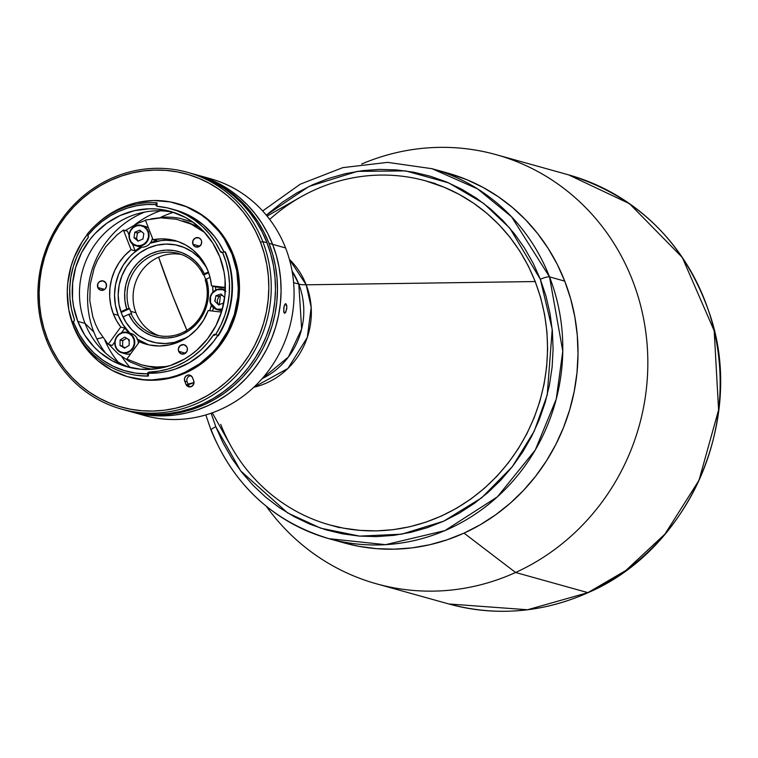 <?xml version="1.0" encoding="UTF-8"?>
<svg xmlns="http://www.w3.org/2000/svg" width="758" height="758" viewBox="0 0 758 758"><rect width="100%" height="100%" fill="white"/><g stroke="black" fill="none" stroke-linecap="round" stroke-linejoin="round"><path stroke-width="1.14" d="M439.593 170.995A192.03 181.541 105.6 0 1 577.568 338.911A192.03 181.541 105.6 0 1 464.019 533.13L447.125 539.81L429.729 544.746L412.011 547.882L394.132 549.18L376.271 548.64L358.6 546.272L344.047 542.88L358.6 546.272L376.271 548.64L394.132 549.18L412.011 547.882L429.729 544.746L447.125 539.81L464.019 533.13L515.592 572.489L587.914 592.642A3.837 0.985 65.6 0 0 588.151 592.623A3.837 0.985 -114.4 0 1 587.914 592.642L527.559 609.754L448.888 603.984A222.757 210.582 -74.4 0 0 587.914 592.642L515.592 572.489A222.757 210.582 105.6 0 1 376.565 583.831A222.757 210.582 105.6 0 1 266.323 506.335A222.757 210.582 -74.4 0 0 515.592 572.489L464.019 533.13A192.03 181.541 105.6 0 1 336.599 540.615M205.825 414.91L211.056 430.203C234.023 485.613 273.316 521.76 328.944 538.673L344.16 542.908A192.03 181.541 -74.4 0 0 530.752 482.278A192.03 181.541 -74.4 0 0 564.738 281.123L570.622 298.671L574.82 316.787L577.293 335.292L578.013 354.024L576.98 372.784L574.204 391.412L569.713 409.708L563.535 427.512L555.747 444.643L546.414 460.93L535.631 476.242L523.503 490.407L510.143 503.293L495.685 514.777L480.259 524.754L464.019 533.13L480.259 524.754L495.685 514.777L510.143 503.293L523.503 490.407L535.631 476.242L546.414 460.93L555.747 444.643L563.535 427.512L569.713 409.708L574.204 391.412L576.98 372.784L578.013 354.024L577.293 335.292L574.82 316.787L570.622 298.671L564.738 281.123L557.234 264.324L548.167 248.425L537.64 233.578L525.739 219.924L512.588 207.607L498.309 196.729L483.036 187.416L466.937 179.731L447.135 172.909L466.937 179.731L483.036 187.416L498.309 196.729L512.588 207.607L525.739 219.924L537.64 233.578L548.167 248.425L557.234 264.324L564.738 281.123L549.522 276.888A7.684 1.554 158.7 0 0 540.34 279.285L552.212 329.332L547.238 394.946L534.182 431.255L512.294 466.72L481.576 497.883L443.648 521.21L401.683 534.182L359.567 536.114L320.786 528.212L287.604 512.91L240.656 470.889L215.803 426.745A7.684 1.554 158.7 0 0 211.046 430.184A7.684 1.554 -21.3 0 1 215.803 426.745L211.131 413.214L215.803 426.745L223.013 442.871L231.711 458.135L241.821 472.386L253.248 485.49L265.878 497.324L279.579 507.756L294.237 516.71L309.7 524.081L325.817 529.804L342.445 533.822L359.415 536.105L376.555 536.617L393.724 535.366L410.732 532.362L427.427 527.625L443.648 521.21L459.234 513.166L474.044 503.587L487.934 492.558L500.754 480.193L512.399 466.587L522.755 451.901L531.709 436.257L539.184 419.809L545.116 402.725L549.427 385.149L552.099 367.279L553.084 349.258L552.393 331.284L550.024 313.518L545.987 296.122L540.34 279.285A7.684 1.554 -21.3 0 1 549.522 276.888A192.03 181.541 105.6 0 1 515.525 478.033A192.03 181.541 105.6 0 1 328.944 538.673L385.585 544.67L444.927 530.591L497.362 496.878L535.252 450.034L556.258 399.068L562.777 351.181L549.522 276.888L564.738 281.123A192.03 181.541 -74.4 0 0 447.258 172.938L432.032 168.702A192.03 181.541 105.6 0 1 549.522 276.888L511.574 216.797L477.54 188.856L432.032 168.702L387.632 162.373L342.805 167.641L300.291 184.175L262.666 210.951M515.592 572.489A222.757 210.582 -74.4 0 0 633.347 282.544A222.757 210.582 -74.4 0 0 361.718 163.993A222.757 210.582 105.6 0 1 496.149 154.67A222.757 210.582 105.6 0 1 647.588 352.006A222.757 210.582 105.6 0 1 515.592 572.489M587.914 592.642A222.757 210.582 -74.4 0 0 719.91 372.159A222.757 210.582 -74.4 0 0 568.472 174.823L629.481 203.665L682.285 257.445L714.188 330.801L718.593 409.945L698.98 480.354L664.965 534.068L625.928 570.423L587.914 592.642M269.687 219.403A178.594 168.826 105.6 0 1 425.873 180.935A178.594 168.826 105.6 0 1 535.129 281.55L535.129 281.55A178.594 168.826 -74.4 0 0 300.736 196.995L267.081 216.077M306.185 284.809L535.129 281.55L306.185 284.809L311.187 307.426L307.312 337.386L287.917 368.454L253.759 387.291A74.663 70.589 105.6 0 0 306.185 284.809A76.814 15.567 -21.3 0 1 298.785 284.089A76.814 15.567 158.7 0 0 306.185 284.809A74.663 70.589 105.6 0 0 289.404 259.388L306.185 284.809M262.069 378.706L288.4 357.027L301.646 329.029L298.785 284.089A72.588 68.618 -74.4 0 0 292.076 271.032L298.785 284.089L293.611 282.639L298.785 284.089A72.588 68.618 -74.4 0 1 262.069 378.706M202.718 231.01A72.588 68.618 105.6 0 1 203.258 231.019M165.367 367.024A72.588 68.618 105.6 0 1 164.893 366.749M212.259 412.816L231.199 446.547A178.594 168.826 -74.4 0 0 452.355 510.485A178.594 168.826 -74.4 0 0 535.129 281.55A178.594 168.826 105.6 0 1 503.52 468.615A178.594 168.826 105.6 0 1 329.995 525.01A178.594 168.826 105.6 0 1 220.73 424.395M172.701 295.791L186.894 330.261A264.04 67.453 -114.4 0 1 172.701 295.791A264.04 67.453 -114.4 0 1 158.621 257.17L172.701 295.791M113.34 313.935A53.771 50.833 105.6 0 1 131.077 249.714L135.142 250.841A53.771 50.833 105.6 0 1 140.751 247.032L135.142 250.841L131.077 249.714L124.577 255.673L119.072 262.666L114.733 270.483L111.672 278.916L109.976 287.727L109.683 296.662L110.82 305.483L113.34 313.935L116.59 320.786L120.768 327.039L124.824 328.167L121.413 332.857L124.824 328.167L120.768 327.039L108.176 344.331L120.768 327.039A53.771 50.833 105.6 0 1 113.34 313.935L118.248 315.309L113.34 313.935M177.533 241.385A53.771 50.833 -74.4 0 0 150.141 243.242L161.009 240.618L166.021 240.248L175.97 241.063M141.822 247.136A53.771 50.833 -74.4 0 0 118.248 315.309L115.424 305.322L114.534 294.89L115.595 284.43L118.58 274.32L123.374 264.959L129.789 256.706L133.531 253.096L141.898 247.089M145.394 220.066L153.05 239.727L157.114 240.855L150.662 242.522A53.771 50.833 105.6 0 1 157.114 240.855L153.05 239.727A53.771 50.833 105.6 0 1 175.107 240.637A53.771 50.833 105.6 0 1 208.005 270.928L204.158 263.073L199.108 256.033L192.987 250.007L185.966 245.156L178.244 241.631L170.029 239.519L161.558 238.874L153.05 239.727L145.394 220.066L160.904 217.849L176.415 219.233L191.158 224.141L204.651 232.498M97.773 287.5A4.804 4.539 105.6 0 1 103.287 280.953A4.804 4.539 105.6 0 1 105.371 288.684A4.804 4.539 105.6 0 1 97.773 287.5L104.623 289.404L97.773 287.5L100.217 290.039L103.704 289.963L105.191 288.893L106.461 286.42L105.807 282.838L102.927 280.867L99.497 281.654L97.801 283.843L97.773 287.5M192.92 244.266A4.804 4.539 105.6 0 1 198.435 237.728A4.804 4.539 105.6 0 1 200.519 245.459A4.804 4.539 105.6 0 1 192.92 244.266L199.771 246.179L192.92 244.266L195.365 246.805L198.852 246.729L201.344 244.085L201.628 241.319L200.955 239.613L198.928 237.889L195.441 237.965L192.949 240.608L192.92 244.266M178.642 351.295A4.804 4.539 105.6 0 1 184.156 344.748A4.804 4.539 105.6 0 1 186.25 352.479A4.804 4.539 105.6 0 1 178.642 351.295L185.492 353.2L178.642 351.295L181.086 353.825L184.582 353.759L187.065 351.115L187.349 348.348L186.686 346.633L183.796 344.663L180.376 345.449L178.405 348.538L178.642 351.295M121.631 313.765A49.924 47.195 105.6 0 1 130.461 261.472A49.924 47.195 105.6 0 1 178.973 245.706A49.924 47.195 105.6 0 1 206.536 267.536L199.382 257.919L192.248 251.893L184.09 247.468L175.221 244.834L165.983 244.076L156.726 245.232L147.819 248.245L139.586 253.02L132.347 259.359L126.387 267.015L121.943 275.713L119.167 285.093L118.172 294.815L119.006 304.498L121.631 313.765L125.932 322.273L131.769 329.683L138.904 335.709L147.061 340.134L155.93 342.768L165.168 343.526L174.416 342.37L187.046 337.471A49.924 47.195 105.6 0 1 152.168 341.896A49.924 47.195 105.6 0 1 121.631 313.765M212.6 286.126A49.924 47.195 105.6 0 1 212.979 292.029L212.6 286.126M211.368 305.237A49.924 47.195 105.6 0 1 209.663 310.704L211.368 305.237M219.204 304.593A49.924 47.195 -74.4 0 0 220.19 295.876M137.539 339.394A53.771 50.833 -74.4 0 0 148.71 344.852L136.847 338.93M129.845 333.132L122.891 324.462L118.248 315.309A53.771 50.833 -74.4 0 0 129.845 333.132M143.499 342.9L139.444 341.773L126.851 359.065L139.444 341.773L149.25 344.966L159.531 345.999L169.849 344.824L179.798 341.488L188.96 336.145L196.947 328.991L203.457 320.34L208.194 310.534L221.497 312.088L208.194 310.534A53.771 50.833 105.6 0 1 146.237 344.227A53.771 50.833 105.6 0 1 139.444 341.773L143.499 342.9L137.691 339.802A53.771 50.833 105.6 0 0 143.499 342.9M167.319 366.474L156.707 367.014L148.938 366.341L141.31 364.778L126.851 359.065M225.344 288.097L211.491 285.823L225.353 287.443L211.491 285.823L210.26 278.224L208.005 270.928A53.771 50.833 105.6 0 1 211.491 285.823L215.547 286.95L215.736 289.992A53.771 50.833 105.6 0 0 215.547 286.95L225.344 288.097M108.963 344.549L117.983 353.692L129.798 361.774L142.959 367.223L151.998 369.26M193.214 222.284L179.57 218.228L172.502 217.281L165.358 217.063L151.117 218.835M145.508 220.37L137.406 223.487L124.738 230.82M138.108 241.319L136.44 238.021M182.792 220.891L187.984 222.388L199.648 227.542M215.462 297.951L214.988 301.381A53.771 50.833 105.6 0 0 215.462 297.951M213.538 307.767L212.477 311.036A53.771 50.833 105.6 0 0 213.538 307.767M160.762 368.142L152.993 367.469L142.608 365.11M129.002 332.895L124.824 328.167A53.771 50.833 105.6 0 0 129.002 332.895M112.231 345.459L114.752 342L112.231 345.459L108.176 344.331L98.976 331.388L95.47 324.168L92.751 316.569L89.795 300.585L90.259 284.212L94.115 268.228L97.261 260.629L105.807 246.672L116.997 234.923L123.412 230.053L131.077 249.714L123.412 230.053L127.477 231.181L129.012 235.132L127.477 231.181M132.356 243.706L135.142 250.841L132.356 243.706M122.55 341.289L123.128 340.152M218.986 305.114L217.66 303.029L217.205 300.556L219.062 295.914M130.575 311.301A42.249 39.937 105.6 0 1 129.637 308.639L129.031 308.468A42.249 39.937 105.6 0 1 138.382 265.812A42.249 39.937 105.6 0 1 178.5 253.542A42.249 39.937 105.6 0 1 203.229 274.756L203.836 274.927A42.249 39.937 105.6 0 1 204.944 277.513A42.249 39.937 105.6 0 1 205.712 279.645A42.249 39.937 -74.4 0 0 204.944 277.513A42.249 39.937 -74.4 0 0 203.836 274.927L203.229 274.756A42.249 39.937 -74.4 0 0 152.131 255.692A42.249 39.937 -74.4 0 0 129.031 308.468L126.738 309.075A44.163 41.756 105.6 0 1 150.842 253.778A44.163 41.756 105.6 0 1 204.319 273.818L203.229 274.756L204.319 273.818L200.245 266.873L194.986 260.885L188.714 256.062L181.664 252.585L174.084 250.576L166.229 250.102L158.394 251.182L150.842 253.778L143.849 257.796L137.653 263.092L132.479 269.478L128.509 276.736L125.885 284.61L124.691 292.815L124.975 301.068L126.738 309.075L129.637 308.639A42.249 39.937 -74.4 0 0 130.575 311.301L136.004 312.817L130.575 311.301A42.249 39.937 -74.4 0 0 131.684 313.897A42.249 39.937 105.6 0 1 130.575 311.301M181.475 254.508A42.249 39.937 -74.4 0 0 142.447 269.839A42.249 39.937 -74.4 0 0 136.004 312.817A42.249 39.937 -74.4 0 0 158.867 335.652M206.375 279.077A44.163 41.756 105.6 0 1 182.261 334.373A44.163 41.756 105.6 0 1 128.784 314.324L131.077 313.727A42.249 39.937 -74.4 0 0 182.185 332.781A42.249 39.937 -74.4 0 0 205.276 280.015L206.375 279.077L205.276 280.015A42.249 39.937 105.6 0 1 195.924 322.671A42.249 39.937 105.6 0 1 155.816 334.941A42.249 39.937 105.6 0 1 131.077 313.727L128.784 314.324L132.858 321.278L138.117 327.267L144.39 332.08L151.439 335.557L159.019 337.566L166.874 338.04L174.71 336.959L182.261 334.373L189.263 330.355L195.45 325.059L200.624 318.663L204.594 311.405L207.228 303.532L208.412 295.326L208.128 287.074L206.375 279.077L210.061 277.4L206.375 279.077M121.166 312.486L129.637 308.639L121.166 312.486M120.882 311.728L126.738 309.075L120.882 311.728M208.393 271.97L204.319 273.818L208.393 271.97M208.668 272.728L203.836 274.927L208.668 272.728M122.995 316.958L128.784 314.324L122.995 316.958M221.658 289.035A10.565 9.987 -74.4 0 0 210.013 301.447M222.369 309.093A10.176 9.617 105.6 0 1 210.516 302.575L210.288 302.726A10.565 9.987 -74.4 0 0 218.152 309.851A10.565 9.987 -74.4 0 0 222.227 309.605A10.565 9.987 105.6 0 1 217.072 309.615A10.565 9.987 105.6 0 1 210.288 302.726L210.516 302.575A10.176 9.617 105.6 0 1 214.107 291.385A10.176 9.617 105.6 0 1 225.259 290.892M210.279 302.688A10.565 9.987 105.6 0 1 212.827 292.218A10.565 9.987 105.6 0 1 222.738 289.272A10.565 9.987 105.6 0 1 225.278 290.399M223.601 303.096L218.56 304.811L223.601 303.096L224.349 299.817L223.601 303.096M218.56 304.811L214.741 301.134L215.964 295.724L221.014 294.009L224.671 297.534L221.014 294.009L215.964 295.724L218.541 296.444L222.236 295.184M225.297 289.982L222.738 289.272C213.69 288.817 209.54 293.299 210.269 302.707L217.072 309.615L220.569 310.591A10.565 9.987 -74.4 0 0 221.867 310.856L224.918 295.364L225.05 279.617L224.008 271.838L219.782 256.867A80.651 76.245 105.6 0 1 205.503 341.346A80.651 76.245 105.6 0 1 127.136 366.815A80.651 76.245 105.6 0 1 77.79 321.383L85.029 323.391A80.651 76.245 -74.4 0 0 130.783 367.734A80.651 76.245 105.6 0 1 100.132 347.742A80.651 76.245 105.6 0 1 85.029 323.391L93.831 332.042A90.259 85.322 -74.4 0 0 105.552 353.076M222.53 309.046L216.921 309.179L213.604 307.388L210.516 302.575L210.553 296.681L212.354 293.156L217.044 289.774L222.653 289.641L225.96 291.432M116.135 337.566A10.565 9.987 -74.4 0 0 121.413 352.697A10.565 9.987 -74.4 0 0 133.37 347.799L132.934 347.581A10.176 9.617 105.6 0 1 119.679 351.494A10.176 9.617 105.6 0 1 116.334 337.708L116.116 337.547A10.565 9.987 105.6 0 1 116.145 337.547A10.565 9.987 105.6 0 1 127.59 332.506A10.565 9.987 105.6 0 1 133.37 347.799A10.565 9.987 105.6 0 1 121.915 352.849C115.207 349.826 113.274 344.729 116.116 337.547L116.334 337.708A10.176 9.617 105.6 0 1 129.58 333.785A10.176 9.617 105.6 0 1 132.934 347.581L133.37 347.799A10.565 9.987 -74.4 0 0 128.093 332.658A10.565 9.987 -74.4 0 0 116.145 337.547L116.116 337.547C118.902 333.179 122.73 331.492 127.59 332.506L131.087 333.473A10.565 9.987 -74.4 0 1 138.278 343.374M121.915 352.849L125.421 353.825A10.565 9.987 -74.4 0 0 130.708 353.778M126.605 338.248L122.682 340.664L120.115 339.954L124.71 337.12L120.115 339.954L120.039 345.477L122.607 346.188L122.682 340.664L120.115 339.954L120.039 345.477L124.558 348.168L129.154 345.335L124.558 348.168L120.039 345.477L125.231 347.751M116.334 337.708L118.864 334.695L122.265 332.885L126.027 332.572L129.58 333.785L132.385 336.353L134.005 339.878L134.194 343.819L132.934 347.581L130.404 350.594L127.003 352.394L123.232 352.716L119.679 351.494L116.884 348.936L115.263 345.411L115.074 341.47L116.334 337.708M129.154 345.335L129.23 339.811L124.71 337.12M140.675 225.221A10.565 9.987 -74.4 0 0 129.324 233.293A10.565 9.987 -74.4 0 0 135.635 245.649A10.565 9.987 -74.4 0 0 137.378 246.075L137.312 245.658A10.176 9.617 105.6 0 1 129.381 234.231A10.176 9.617 105.6 0 1 140.505 225.571L140.505 225.571A10.176 9.617 105.6 0 1 148.435 236.998A10.176 9.617 105.6 0 1 137.312 245.658L137.378 246.075A10.565 9.987 105.6 0 1 136.194 245.819C124.312 243.252 128.794 222.776 140.675 225.221L141.86 225.477A10.565 9.987 105.6 0 1 148.805 237.709A10.565 9.987 105.6 0 1 137.378 246.075L140.874 247.051L137.378 246.075A10.565 9.987 -74.4 0 0 148.729 238.012A10.565 9.987 -74.4 0 0 142.419 225.647A10.565 9.987 -74.4 0 0 140.685 225.23M136.194 245.819L139.69 246.795A10.565 9.987 -74.4 0 0 140.874 247.051A10.565 9.987 -74.4 0 0 152.415 238.078M143.84 233.53L142.968 238.997L138.041 241.082L133.977 237.699L134.848 232.232L133.977 237.699L136.554 238.419L137.416 232.943L134.848 232.232L139.775 230.148L143.84 233.53L139.775 230.148L134.848 232.232L137.416 232.943L141.215 231.342M148.473 227.969A10.565 9.987 -74.4 0 0 145.365 226.453L141.86 225.477M140.505 225.571L144.029 226.86L146.777 229.484L148.322 233.047L148.435 236.998L147.109 240.731L144.522 243.697L141.083 245.421L137.312 245.658L133.787 244.37L131.039 241.745L129.495 238.183L129.381 234.231L130.717 230.498L133.294 227.542L136.734 225.808L140.505 225.571M328.944 538.673A192.03 181.541 105.6 0 1 211.454 430.487A7.684 1.554 -21.3 0 1 211.046 430.184M266.314 215.149L308.923 186.487L357.321 171.374L405.596 170.891L448.641 182.877L483.585 203.333L509.821 228.158L540.34 279.285L533.139 263.159L524.432 247.885L514.322 233.635L502.895 220.531L490.274 208.706L476.564 198.264L461.906 189.32L446.443 181.948L430.326 176.226L413.697 172.208L396.737 169.925L379.587 169.404L362.428 170.664L345.411 173.667L328.716 178.405L312.495 184.819L296.909 192.854L282.099 202.433L266.314 215.149M339.65 527.701L329.995 525.01L343.554 528.174L359.993 530.382L376.603 530.884L393.231 529.671L409.708 526.753L425.882 522.167L441.601 515.952L456.704 508.163L471.05 498.887L484.495 488.199L496.926 476.214L508.201 463.043L518.226 448.812L526.905 433.652L534.153 417.724L539.895 401.171L544.073 384.145L546.66 366.834L547.617 349.381L546.944 331.966L544.642 314.75L540.748 297.903L535.271 281.588L528.288 265.963L519.855 251.173L510.068 237.368L499.001 224.671L486.769 213.216L473.485 203.106L459.291 194.436L444.311 187.292L425.901 180.944M203.836 177.097A122.9 116.182 105.6 0 1 285.576 247.942L272.596 244.322A122.9 116.182 105.6 0 1 250.832 373.059A122.9 116.182 105.6 0 1 131.418 411.869A122.9 116.182 -74.4 0 0 250.832 373.059A122.9 116.182 -74.4 0 0 272.596 244.322L267.782 233.568L261.984 223.392L255.247 213.889L247.629 205.153L239.206 197.269L230.072 190.315L220.303 184.346L209.994 179.438L197.326 175.06L209.994 179.438L220.303 184.346L230.072 190.315L239.206 197.269L247.629 205.153L255.247 213.889L261.984 223.392L267.782 233.568L272.596 244.322A122.9 116.182 -74.4 0 0 197.402 175.089A122.9 116.182 105.6 0 1 272.596 244.322L276.357 255.55L279.039 267.148L280.621 278.991L281.085 290.977L280.422 302.982L278.65 314.902L275.77 326.613L271.819 338.011L266.835 348.974L260.866 359.406L253.958 369.193L246.198 378.261L237.652 386.514L228.395 393.866L218.522 400.252L208.128 405.606L197.317 409.879L186.184 413.044L174.842 415.043L163.406 415.877L151.97 415.536L140.656 414.02L131.352 411.85L140.656 414.02L151.97 415.536L163.406 415.877L174.842 415.043L186.184 413.044L197.317 409.879L208.128 405.606L218.522 400.252L228.395 393.866L237.652 386.514L246.198 378.261L253.958 369.193L260.866 359.406L266.835 348.974L271.819 338.011L275.77 326.613L278.65 314.902L280.422 302.982L281.085 290.977L280.621 278.991L279.039 267.148L276.357 255.55L272.596 244.322L268.976 243.318L285.576 247.942A122.9 116.182 -74.4 0 0 210.383 178.708L193.783 174.075A122.9 116.182 105.6 0 1 268.976 243.318A122.9 116.182 105.6 0 1 247.212 372.045A122.9 116.182 105.6 0 1 127.799 410.855A122.9 116.182 105.6 0 1 126.813 410.58M125.961 410.324L137.037 413.006L148.35 414.531L159.786 414.872L171.223 414.039L182.564 412.03L193.697 408.875L204.508 404.601L214.902 399.239L224.775 392.852L234.032 385.5L242.579 377.257L250.339 368.189L257.246 358.392L263.216 347.96L268.199 336.997L272.15 325.608L275.031 313.897L276.803 301.978L277.466 289.963L277.002 277.978L275.419 266.134L272.738 254.546L268.976 243.318L264.163 232.564L258.364 222.388L251.628 212.884L244.01 204.148L235.586 196.265L226.453 189.301L216.684 183.341L206.375 178.424L192.778 173.8A122.9 116.182 105.6 0 1 193.783 174.075M194.029 382.534L188.278 384.789M285.813 303.693L286.732 305.389L286.77 308.876L285.179 312.997L284.023 312.675L283.71 311.51L284.098 306.241L285.813 303.693L286.884 307.018L285.842 312.106L284.544 313.196L284.023 312.675L283.757 308.032L284.601 304.792L285.813 303.693L285.197 303.892M102.766 337.471L96.891 339.006L102.766 337.471M160.289 210.828A94.096 88.951 -74.4 0 0 134.829 224.709A94.096 88.951 105.6 0 1 160.289 210.828M173.364 212.382A94.096 88.951 -74.4 0 0 160.8 217.309A94.096 88.951 105.6 0 1 173.364 212.382M138.401 232.526A94.096 88.951 -74.4 0 0 137.321 233.53A94.096 88.951 105.6 0 1 138.401 232.526M187.965 222.378A82.575 78.065 -74.4 0 0 187.349 222.492L187.965 222.378M129.211 341.413L128.206 339.205A82.575 78.065 -74.4 0 0 129.211 341.413M175.193 240.419L174.113 241.044M130.139 367.507A94.096 88.951 105.6 0 1 121.934 356.8A94.096 88.951 -74.4 0 0 130.139 367.507M118.144 362.087A94.096 88.951 105.6 0 1 104.926 340.418A94.096 88.951 -74.4 0 0 118.144 362.087M127.799 410.855L144.408 415.488A122.9 116.182 -74.4 0 0 263.822 376.679A122.9 116.182 -74.4 0 0 285.576 247.942A122.9 116.182 105.6 0 1 261.51 379.341A122.9 116.182 105.6 0 1 137.965 413.48M285.179 312.997L284.544 313.196M221.412 251.789L220.322 251.485L221.904 252.528L224.832 251.751L222.558 252.405A1.923 1.819 105.6 0 1 220.322 251.485L215.443 242.38L209.483 234.042L202.547 226.595L194.73 220.152L186.165 214.836L177.002 210.733L167.376 207.891L157.446 206.366A1.923 1.819 105.6 0 1 155.826 204.518L146.322 204.527L136.847 205.712L127.533 208.043L118.523 211.51L109.929 216.049L101.875 221.601L94.475 228.082L87.824 235.416A1.923 1.819 105.6 0 1 88.203 236.013A1.923 1.819 -74.4 0 0 87.824 235.416L87.056 234.364L87.824 235.416A85.067 80.424 105.6 0 1 155.826 204.518L156.29 205.778L157.446 206.366A83.342 78.785 105.6 0 1 171.156 208.838A83.342 78.785 105.6 0 1 220.322 251.485L221.412 251.789A1.923 1.819 -74.4 0 0 222.028 252.528M74.303 319.383A83.342 78.785 105.6 0 1 87.909 237.965L88.203 236.013A1.923 1.819 105.6 0 1 87.909 237.965L81.892 246.843L76.984 256.441L73.289 266.579L70.864 277.096L69.745 287.813L69.944 298.557L71.47 309.141L74.303 319.383A1.923 1.819 105.6 0 1 73.384 321.78L72.285 322.69A86.99 82.234 -74.4 0 0 72.815 324.083A86.99 82.234 -74.4 0 0 147.952 375.94L147.393 373.865A85.067 80.424 105.6 0 1 73.905 323.145L72.815 324.083A86.99 82.234 105.6 0 1 72.285 322.69L74.275 320.757L74.303 319.383M175.089 209.938L183.673 212.894L190.665 216.229L203.485 224.993L214.362 236.259L218.929 242.702L224.027 251.988A83.342 78.785 -74.4 0 0 175.136 209.947L171.156 208.838M187.984 384.031A90.259 85.322 -74.4 0 0 194.029 382.506M214.457 335.396L213.368 335.093L213.841 334.591L215.935 334.553A1.923 1.819 -74.4 0 0 214.457 335.396L213.368 335.093A1.923 1.819 105.6 0 1 215.746 334.449L220.91 325.049L224.918 315.072L227.713 304.688L229.248 294.047L229.484 283.331L228.442 272.7L226.121 262.344L222.558 252.405A85.067 80.424 105.6 0 1 215.746 334.449L218.342 335.766A86.99 82.234 -74.4 0 0 226.443 254.631L225.96 254.499A86.99 82.234 105.6 0 1 217.859 335.633A86.99 82.234 -74.4 0 0 225.96 254.499L226.443 254.631A86.99 82.234 -74.4 0 0 225.316 251.883L224.832 251.751L225.316 251.883M176.946 203.476A90.06 85.142 105.6 0 0 97.611 223.392L105.883 216.665L113.113 211.984L128.652 204.925L136.81 202.613L153.504 200.529L170.171 201.903L186.174 206.659L200.879 214.628L207.578 219.735L219.327 231.91L224.273 238.874L232.043 254.214L233.246 254.546A90.06 85.142 -74.4 0 0 178.149 203.807L176.946 203.476A90.06 85.142 105.6 0 1 232.043 254.214A90.06 85.142 105.6 0 1 216.096 348.547A90.06 85.142 105.6 0 1 128.595 376.991A90.06 85.142 105.6 0 1 73.488 326.253A90.06 85.142 105.6 0 1 87.236 234.62L82.082 241.925L74.057 257.597L71.157 265.944L67.746 283.265L67.263 292.067L68.76 309.529L73.488 326.253L81.267 341.593L86.204 348.557L97.953 360.732L111.805 370.207L127.24 376.603L143.65 379.682L152.026 379.929L168.721 377.854L176.879 375.532L184.8 372.405L199.657 363.793L212.704 352.366L218.389 345.724L227.826 330.895L234.374 314.513L237.785 297.202L238.268 288.4L236.771 270.938L232.043 254.214L233.246 254.546L225.477 239.206L220.54 232.251L208.782 220.066L202.092 214.969L187.378 207L178.092 203.798M125.733 410.286L135.047 412.456L146.36 413.972L157.787 414.313L169.233 413.48L180.575 411.48L191.698 408.316L202.519 404.042L212.913 398.68L222.776 392.293L232.033 384.941L240.589 376.698L248.349 367.63L255.247 357.833L261.226 347.41L266.21 336.448L270.161 325.049L273.032 313.338L274.813 301.419L275.476 289.414L275.012 277.428L273.43 265.584L270.739 253.987L266.977 242.759L262.761 241.584A122.9 116.182 105.6 0 1 240.997 370.321A122.9 116.182 105.6 0 1 121.583 409.131A122.9 116.182 105.6 0 1 46.399 339.887L47.479 338.949A120.977 114.363 105.6 0 1 110.943 180.186A120.977 114.363 105.6 0 1 260.468 242.181L262.761 241.584A122.9 116.182 -74.4 0 0 110.858 178.604A122.9 116.182 -74.4 0 0 46.399 339.887A122.9 116.182 105.6 0 1 68.154 211.15A122.9 116.182 105.6 0 1 187.567 172.341A122.9 116.182 105.6 0 1 262.761 241.584L266.977 242.759A122.9 116.182 -74.4 0 0 191.783 173.525L187.567 172.341M190.94 375.674A4.415 4.178 -74.4 0 0 187.131 381.833L184.715 381.16A4.415 4.178 105.6 0 1 189.794 375.144A4.415 4.178 105.6 0 1 192.494 377.626L193.726 380.781A4.415 4.178 105.6 0 1 188.647 386.807A4.415 4.178 105.6 0 1 185.947 384.315L188.363 384.988A4.415 4.178 -74.4 0 0 189.907 386.94M184.715 381.16L187.131 381.833L188.363 384.988L185.947 384.315L184.715 381.16L186.326 385.064L188.979 386.883L192.134 386.154L193.944 383.321L193.726 380.781L192.115 376.878L189.462 375.068L187.823 375.096L185.663 376.347L184.497 378.621L184.715 381.16M121.583 409.131L125.809 410.305A122.9 116.182 -74.4 0 0 245.222 371.496A122.9 116.182 -74.4 0 0 266.977 242.759L262.173 232.005L256.375 221.829L249.628 212.325L242.01 203.589L233.597 195.706L224.463 188.751L214.685 182.782L204.385 177.874L191.708 173.497M192.494 385.869L189.879 386.921M46.399 339.887A122.9 116.182 -74.4 0 0 198.293 402.868A122.9 116.182 -74.4 0 0 262.761 241.584L260.468 242.181A120.977 114.363 105.6 0 1 197.004 400.944A120.977 114.363 105.6 0 1 47.479 338.949L46.399 339.887M47.479 338.949L43.775 327.901L41.131 316.484L39.577 304.83L39.122 293.033L39.767 281.209L41.519 269.478L44.352 257.947L48.247 246.729L53.145 235.937L59.029 225.676L65.823 216.03L73.46 207.105L81.883 198.984L90.988 191.755L100.71 185.464L110.943 180.186L121.583 175.979L132.536 172.871L143.707 170.901L154.964 170.076L166.22 170.417L177.353 171.914L188.268 174.548L198.842 178.31L208.99 183.142L218.607 189.017L227.599 195.867L235.89 203.627L243.384 212.231L250.017 221.582L255.73 231.597L260.468 242.181L264.172 253.238L266.816 264.646L268.37 276.31L268.825 288.106L268.171 299.931L266.428 311.661L263.594 323.192L259.7 334.401L254.792 345.193L248.918 355.464L242.124 365.1L234.487 374.026L226.064 382.146L216.959 389.385L207.237 395.667L197.004 400.944L186.364 405.16L175.401 408.259L164.24 410.239L152.983 411.054L141.727 410.722L130.594 409.225L119.679 406.582L109.105 402.83L98.957 397.988L89.34 392.123L80.339 385.272L72.057 377.512L64.563 368.909L57.921 359.557L52.217 349.533L47.479 338.949M128.443 376.934L144.854 380.014L153.23 380.27L169.925 378.185L178.083 375.873L186.013 372.737L200.861 364.134L213.908 352.697L224.652 338.883L229.03 331.237L232.687 323.202L237.69 306.27L238.988 297.534L239.14 279.948L237.974 271.269L233.246 254.546A90.06 85.142 -74.4 0 1 217.309 348.888A90.06 85.142 -74.4 0 1 129.798 377.323L128.595 376.991M217.764 335.576A83.342 78.785 -74.4 0 1 148.814 373.239L159.843 372.671L167.527 371.306L175.079 369.174L189.462 362.637L202.433 353.323L213.491 341.583L218.171 334.941M150.273 372.396A1.923 1.819 -74.4 0 0 148.464 374.329L147.393 373.865A1.923 1.819 105.6 0 1 149.193 372.093L150.273 372.396L148.54 372.244L147.393 373.865L135.644 373.107L124.17 370.548L113.236 366.266L103.05 360.334L93.84 352.877L85.806 344.075L79.107 334.089L73.905 323.145A85.067 80.424 105.6 0 1 73.384 321.78A85.067 80.424 105.6 0 0 73.905 323.145L72.815 324.083A86.99 82.234 105.6 0 0 126.036 373.088A86.99 82.234 105.6 0 0 147.952 375.94L148.435 376.072L148.464 374.329L147.431 374.045L148.435 376.072A86.99 82.234 -74.4 0 1 126.52 373.22L126.036 373.088M156.584 202.784L157.067 202.917L156.584 202.784A86.99 82.234 -74.4 0 0 87.056 234.364A86.99 82.234 105.6 0 1 156.584 202.784L155.883 204.366L156.584 202.784M157.73 206.394A1.923 1.819 -74.4 0 1 156.915 204.651L155.826 204.518L156.915 204.651L157.067 202.917M224.832 251.751A86.99 82.234 105.6 0 1 225.96 254.499A86.99 82.234 -74.4 0 0 224.832 251.751M144.854 212.032A90.259 85.322 -74.4 0 0 93.831 332.042L85.029 323.391A80.651 76.245 105.6 0 1 137.463 213.794A80.651 76.245 105.6 0 1 174.027 212.534A80.651 76.245 -74.4 0 0 98.057 240.438A80.651 76.245 -74.4 0 0 85.029 323.391L77.79 321.383A80.651 76.245 105.6 0 1 92.069 236.894A80.651 76.245 105.6 0 1 170.436 211.425A80.651 76.245 105.6 0 1 219.782 256.867L212.818 243.129L203.4 231.162L191.878 221.421L185.464 217.508L171.649 211.776L156.953 209.018L149.449 208.791L134.498 210.658L120.096 215.537L106.793 223.24L95.11 233.483L90.013 239.433L81.57 252.708L75.705 267.375L72.654 282.886L72.522 298.633L73.554 306.403L77.79 321.383L84.754 335.112L94.172 347.079L99.696 352.262L112.108 360.742L125.923 366.465L140.618 369.222L155.627 368.9L170.379 365.517L184.298 359.188L190.77 355L196.843 350.177L207.55 338.817L216.002 325.542L221.867 310.865M213.368 335.093L207.502 342.957L200.813 350.063L193.385 356.307L185.322 361.613L176.756 365.896L167.793 369.099L158.564 371.174L149.193 372.093A83.342 78.785 105.6 0 0 213.368 335.093M496.149 154.67L568.472 174.823C638.634 196.559 685.895 243.517 710.265 315.688C745.36 421.003 688.596 549.758 588.132 592.633C542.51 612.852 496.092 616.633 448.888 603.984L376.565 583.831M435.518 183.626L425.873 180.935"/></g></svg>
